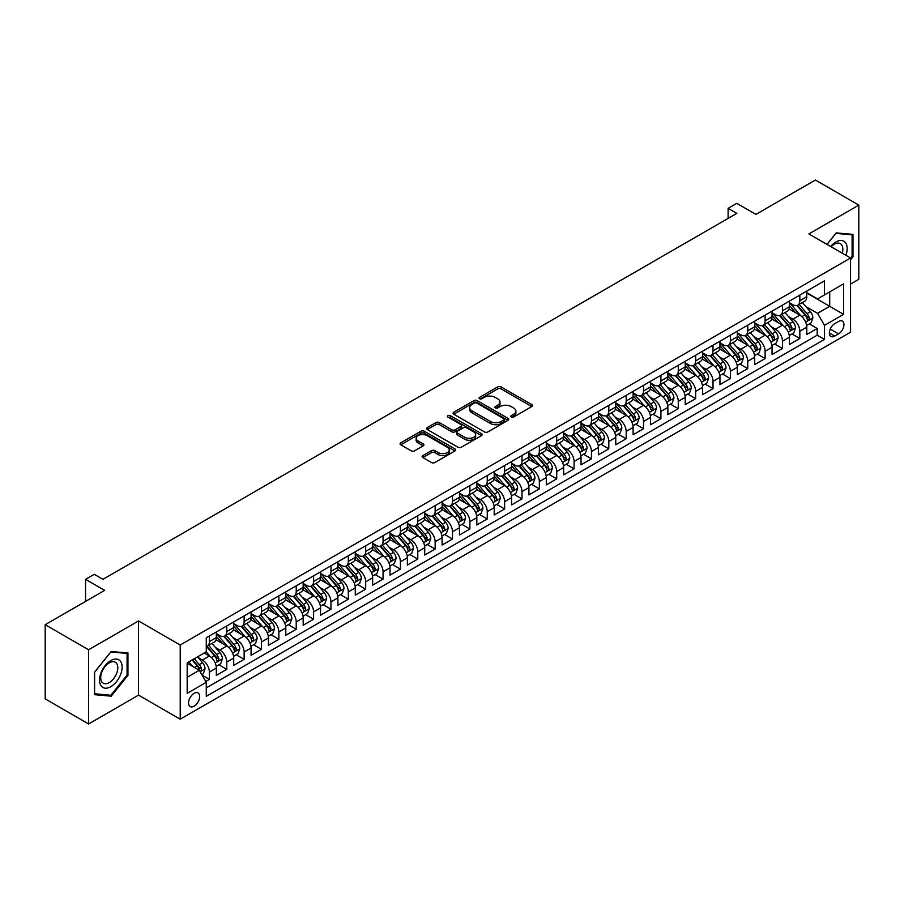 <?xml version="1.0" encoding="UTF-8"?>
<svg xmlns="http://www.w3.org/2000/svg" width="904" height="904" viewBox="0 0 904 904"><rect width="100%" height="100%" fill="white"/><g stroke="black" fill="none" stroke-linecap="round" stroke-linejoin="round"><path stroke-width="1.36" d="M511.268 417.038A1.684 0.972 0 0 0 513.653 417.038L531.767 406.585A2.407 1.39 0 0 0 532.467 405.591A2.407 1.39 0 0 0 531.767 404.608L501.087 386.901A2.407 1.39 0 0 0 497.675 386.901L479.561 397.353A1.684 0.972 0 0 0 479.063 398.042A1.684 0.972 0 0 0 479.561 398.732A1.684 0.972 0 0 0 481.945 398.732L484.295 397.376A7.718 4.452 0 0 1 495.2 397.376L497.754 398.856A7.718 4.452 0 0 1 500.014 402.009A7.718 4.452 0 0 1 497.754 405.15L495.415 406.506A1.684 0.972 0 0 0 494.917 407.195A1.684 0.972 0 0 0 495.415 407.885A1.684 0.972 0 0 0 497.799 407.885L500.149 406.529A7.718 4.452 0 0 1 511.054 406.529L513.608 408.009A7.718 4.452 0 0 1 515.868 411.162A7.718 4.452 0 0 1 513.608 414.303L511.268 415.659A1.684 0.972 0 0 0 510.771 416.348A1.684 0.972 0 0 0 511.268 417.038L511.268 415.659M194.111 706.16A7.853 4.543 120 0 0 199.253 699.244A7.853 4.543 120 0 0 198.044 692.939A7.853 4.543 120 0 0 194.111 693.334A7.853 4.543 120 0 0 188.981 700.261A7.853 4.543 120 0 0 190.179 706.555A7.853 4.543 120 0 0 194.111 706.16M422.846 455.593A2.407 1.39 0 0 0 422.134 456.576A2.407 1.39 0 0 0 422.846 457.56L431.445 462.532A2.407 1.39 0 0 0 434.858 462.532L454.972 450.915A2.407 1.39 0 0 0 455.684 449.932A2.407 1.39 0 0 0 454.972 448.949L424.292 431.231A2.407 1.39 0 0 0 420.88 431.231L400.766 442.847A2.407 1.39 0 0 0 400.065 443.83A2.407 1.39 0 0 0 400.766 444.813L411.162 450.813A2.407 1.39 0 0 0 414.574 450.813L423.185 445.853A2.407 1.39 0 0 0 423.886 444.858A2.407 1.39 0 0 0 423.185 443.875L418.021 440.903A6.452 3.718 0 0 1 416.134 438.27A6.452 3.718 0 0 1 420.123 434.835A6.452 3.718 0 0 1 427.14 435.638L447.344 447.299A6.452 3.718 0 0 1 449.231 449.932A6.452 3.718 0 0 1 445.254 453.367A6.452 3.718 0 0 1 438.225 452.565L434.858 450.621A2.407 1.39 0 0 0 431.445 450.621L422.846 455.593L422.846 457.56M850.551 284.059L858.8 279.302L858.8 205.106L815.385 180.043L755.902 214.384L736.805 203.355L728.115 208.361L736.805 213.378L102.943 579.328L94.265 574.322L85.575 579.328L85.575 601.386M88.615 649.761L88.615 723.957L138.538 695.131L138.538 620.946L88.615 649.761L45.2 624.698L104.683 590.357L85.575 579.328M138.538 620.946L180.224 645.004L850.551 257.99L850.551 332.186L180.224 719.2L180.224 645.004M858.8 205.106L808.877 233.933L850.551 257.99M484.465 431.92A2.407 1.39 0 0 0 487.866 431.92L507.98 420.315A2.407 1.39 0 0 0 508.692 419.32A2.407 1.39 0 0 0 507.98 418.337L477.301 400.63A2.407 1.39 0 0 0 473.899 400.63L453.774 412.235A2.407 1.39 0 0 0 453.073 413.218A2.407 1.39 0 0 0 453.774 414.213L484.465 431.92M448.576 417.399A1.684 0.972 0 0 1 450.282 417.637L450.282 415.637L481.482 433.649A2.407 1.39 0 0 1 482.182 434.632A2.407 1.39 0 0 1 481.482 435.615L461.368 447.22A2.407 1.39 0 0 1 457.955 447.22L427.276 429.513L427.276 427.547A2.407 1.39 0 0 0 426.564 428.53A2.407 1.39 0 0 0 427.276 429.513M427.276 427.547L435.886 422.575A2.407 1.39 0 0 1 439.287 422.575L451.729 429.762A2.407 1.39 0 0 0 455.141 429.762L460.859 426.462A2.407 1.39 0 0 0 461.56 425.479A2.407 1.39 0 0 0 460.859 424.496L447.898 417.015A1.684 0.972 0 0 1 447.401 416.326A1.684 0.972 0 0 1 448.452 415.422A1.684 0.972 0 0 1 450.282 415.637M88.615 723.957L45.2 698.894L45.2 624.698M205.796 681.48L209.4 679.39L202.191 675.231M198.089 657.524L202.451 660.044A9.82 5.673 60 0 1 209.4 672.079L216.338 668.067L216.338 675.39L226.757 669.367L218.858 664.802M215.457 647.501L219.819 650.021A9.82 5.673 60 0 1 226.757 662.044L233.707 658.044L233.707 665.355L244.125 659.344L236.226 654.779M232.825 637.478L237.187 639.987A9.82 5.673 60 0 1 244.125 652.021L251.075 648.01L251.075 655.332L261.493 649.321L253.595 644.755M250.193 627.444L254.544 629.964A9.82 5.673 60 0 1 261.493 641.998L268.443 637.987L268.443 645.309L278.861 639.286L270.963 634.732M267.55 617.421L271.912 619.941A9.82 5.673 60 0 1 278.861 631.975L285.811 627.964L285.811 635.275L296.229 629.263L288.32 624.698M284.918 607.398L289.28 609.917A9.82 5.673 60 0 1 296.229 621.941L303.168 617.929L303.168 625.252L313.598 619.24L305.688 614.675M302.286 597.374L306.648 599.883A9.82 5.673 60 0 1 313.598 611.918L320.536 607.906L320.536 615.228L330.954 609.206L323.056 604.652M319.654 587.34L324.016 589.86A9.82 5.673 60 0 1 330.954 601.894L337.904 597.883L337.904 605.205L348.322 599.182L340.424 594.629M337.022 577.317L341.373 579.837A9.82 5.673 60 0 1 348.322 591.871L355.272 587.86L355.272 595.171L365.691 589.159L357.792 584.594M354.379 567.294L358.741 569.802A9.82 5.673 60 0 1 365.691 581.837L372.64 577.825L372.64 585.148L383.059 579.136L375.16 574.571M371.747 557.259L376.109 559.779A9.82 5.673 60 0 1 383.059 571.814L390.008 567.802L390.008 575.125L400.427 569.102L392.517 564.548M389.115 547.236L393.477 549.756A9.82 5.673 60 0 1 400.427 561.791L407.365 557.779L407.365 565.09L417.784 559.079L409.885 554.514M406.484 537.213L410.845 539.733A9.82 5.673 60 0 1 417.784 551.756L424.733 547.745L424.733 555.067L435.152 549.056L427.253 544.49M423.852 527.19L428.213 529.699A9.82 5.673 60 0 1 435.152 541.733L442.101 537.722L442.101 545.044L452.52 539.033L444.621 534.467M441.22 517.156L445.57 519.676A9.82 5.673 60 0 1 452.52 531.71L459.469 527.699L459.469 535.021L469.888 528.998L461.989 524.444M458.577 507.133L462.938 509.653A9.82 5.673 60 0 1 469.888 521.687L476.837 517.676L476.837 524.987L487.256 518.975L479.346 514.41M475.945 497.11L480.306 499.629A9.82 5.673 60 0 1 487.256 511.653L494.194 507.641L494.194 514.964L504.624 508.952L496.714 504.387M493.313 487.086L497.675 489.595A9.82 5.673 60 0 1 504.624 501.63L511.562 497.618L511.562 504.94L521.981 498.918L514.082 494.364M510.681 477.052L515.043 479.572A9.82 5.673 60 0 1 521.981 491.606L528.93 487.595L528.93 494.917L539.349 488.894L531.45 484.329M528.049 467.029L532.399 469.549A9.82 5.673 60 0 1 539.349 481.572L546.298 477.572L546.298 484.883L556.717 478.871L548.818 474.306M545.406 457.006L549.768 459.514A9.82 5.673 60 0 1 556.717 471.549L563.667 467.537L563.667 474.86L574.085 468.848L566.186 464.283M562.774 446.971L567.136 449.491A9.82 5.673 60 0 1 574.085 461.526L581.035 457.514L581.035 464.837L591.453 458.814L583.543 454.26M580.142 436.948L584.504 439.468A9.82 5.673 60 0 1 591.453 451.503L598.391 447.491L598.391 454.802L608.81 448.791L600.911 444.226M597.51 426.925L601.872 429.445A9.82 5.673 60 0 1 608.81 441.468L615.76 437.457L615.76 444.779L626.178 438.768L618.279 434.202M614.878 416.902L619.24 419.411A9.82 5.673 60 0 1 626.178 431.445L633.128 427.434L633.128 434.756L643.546 428.745L635.648 424.179M632.246 406.868L636.597 409.388A9.82 5.673 60 0 1 643.546 421.422L650.496 417.411L650.496 424.733L660.914 418.71L653.016 414.156M649.603 396.845L653.965 399.365A9.82 5.673 60 0 1 660.914 411.399L667.864 407.388L667.864 414.699L678.282 408.687L670.384 404.122M666.971 386.822L671.333 389.341A9.82 5.673 60 0 1 678.282 401.365L685.221 397.353L685.221 404.676L695.651 398.664L687.741 394.099M684.339 376.787L688.701 379.307A9.82 5.673 60 0 1 695.651 391.342L702.589 387.33L702.589 394.652L713.007 388.63L705.109 384.076M701.707 366.764L706.069 369.284A9.82 5.673 60 0 1 713.007 381.318L719.957 377.307L719.957 384.629L730.375 378.606L722.477 374.041M719.075 356.741L723.426 359.261A9.82 5.673 60 0 1 730.375 371.284L737.325 367.284L737.325 374.595L747.744 368.583L739.845 364.018M736.432 346.718L740.794 349.226A9.82 5.673 60 0 1 747.744 361.261L754.693 357.249L754.693 364.572L765.112 358.56L757.213 353.995M753.8 336.683L758.162 339.203A9.82 5.673 60 0 1 765.112 351.238L772.061 347.226L772.061 354.549L782.48 348.526L774.57 343.972M771.168 326.66L775.53 329.18A9.82 5.673 60 0 1 782.48 341.215L789.418 337.203L789.418 344.514L799.837 338.503L799.837 331.18A9.82 5.673 -120 0 0 792.898 319.157L788.537 316.637M791.938 333.938L799.837 338.503M216.338 668.067A9.82 5.673 -120 0 0 209.4 656.033L204.191 653.027M233.707 658.044A9.82 5.673 -120 0 0 226.757 646.01L216.022 639.806M251.075 648.01A9.82 5.673 -120 0 0 244.125 635.975L233.39 629.783M268.443 637.987A9.82 5.673 -120 0 0 261.493 625.952L250.758 619.76M285.811 627.964A9.82 5.673 -120 0 0 278.861 615.929L268.115 609.725M303.168 617.929A9.82 5.673 -120 0 0 296.229 605.906L285.483 599.702M320.536 607.906A9.82 5.673 -120 0 0 313.598 595.872L302.851 589.679M337.904 597.883A9.82 5.673 -120 0 0 330.954 585.848L320.219 579.645M355.272 587.86A9.82 5.673 -120 0 0 348.322 575.825L337.587 569.622M372.64 577.825A9.82 5.673 -120 0 0 365.691 565.802L354.956 559.599M390.008 567.802A9.82 5.673 -120 0 0 383.059 555.768L372.312 549.575M407.365 557.779A9.82 5.673 -120 0 0 400.427 545.745L389.68 539.541M424.733 547.745A9.82 5.673 -120 0 0 417.784 535.722L407.049 529.518M442.101 537.722A9.82 5.673 -120 0 0 435.152 525.687L424.417 519.495M459.469 527.699A9.82 5.673 -120 0 0 452.52 515.664L441.785 509.46M476.837 517.676A9.82 5.673 -120 0 0 469.888 505.641L459.153 499.437M494.194 507.641A9.82 5.673 -120 0 0 487.256 495.618L476.51 489.414M511.562 497.618A9.82 5.673 -120 0 0 504.624 485.584L493.878 479.391M528.93 487.595A9.82 5.673 -120 0 0 521.981 475.56L511.246 469.357M546.298 477.572A9.82 5.673 -120 0 0 539.349 465.537L528.614 459.334M563.667 467.537A9.82 5.673 -120 0 0 556.717 455.514L545.982 449.311M581.035 457.514A9.82 5.673 -120 0 0 574.085 445.48L563.339 439.287M598.391 447.491A9.82 5.673 -120 0 0 591.453 435.457L580.707 429.253M615.76 437.457A9.82 5.673 -120 0 0 608.81 425.434L598.075 419.23M633.128 427.434A9.82 5.673 -120 0 0 626.178 415.399L615.443 409.207M650.496 417.411A9.82 5.673 -120 0 0 643.546 405.376L632.811 399.172M667.864 407.388A9.82 5.673 -120 0 0 660.914 395.353L650.179 389.149M685.221 397.353A9.82 5.673 -120 0 0 678.282 385.33L667.536 379.126M702.589 387.33A9.82 5.673 -120 0 0 695.651 375.296L684.904 369.103M719.957 377.307A9.82 5.673 -120 0 0 713.007 365.272L702.272 359.069M737.325 367.284A9.82 5.673 -120 0 0 730.375 355.249L719.64 349.046M754.693 357.249A9.82 5.673 -120 0 0 747.744 345.226L737.009 339.023M772.061 347.226A9.82 5.673 -120 0 0 765.112 335.192L754.365 328.999M789.418 337.203A9.82 5.673 -120 0 0 782.48 325.169L771.733 318.965M838.573 321.462L834.754 323.666A7.616 4.396 120 0 0 829.77 330.378A7.616 4.396 120 0 0 830.945 336.48A7.616 4.396 120 0 0 834.754 336.096L838.573 333.892A7.616 4.396 120 0 0 843.545 327.18A7.616 4.396 120 0 0 842.37 321.078A7.616 4.396 120 0 0 838.573 321.462M187.173 677.288L199.321 670.271L206.27 682.305L206.27 696.34L824.504 339.407L824.504 325.372L817.555 313.338L805.905 306.614M206.27 682.305L187.173 693.334L187.173 662.847L206.27 651.818L206.27 637.783L824.504 280.85L824.504 294.885L843.601 283.856L843.601 314.343L824.504 325.372M216.338 633.58L219.819 635.58A9.82 5.673 60 0 0 224.723 636.066L231.673 632.054A9.82 5.673 -120 0 0 233.707 627.557L233.707 621.941M233.707 623.545L237.187 625.557A9.82 5.673 60 0 0 242.091 626.043L249.041 622.031A9.82 5.673 -120 0 0 251.075 617.534L251.075 611.918M251.075 613.522L254.544 615.522A9.82 5.673 60 0 0 259.459 616.008L266.409 612.008A9.82 5.673 -120 0 0 268.443 607.511L268.443 601.894M268.443 603.499L271.912 605.499A9.82 5.673 60 0 0 276.827 605.985L283.777 601.974A9.82 5.673 -120 0 0 285.811 597.476L285.811 591.86M285.811 593.465L289.28 595.476A9.82 5.673 60 0 0 294.195 595.962L301.134 591.95A9.82 5.673 -120 0 0 303.168 587.453L303.168 581.837M303.168 583.442L306.648 585.453A9.82 5.673 60 0 0 311.552 585.939L318.502 581.927A9.82 5.673 -120 0 0 320.536 577.43L320.536 571.814M320.536 573.418L324.016 575.419A9.82 5.673 60 0 0 328.92 575.904L335.87 571.893A9.82 5.673 -120 0 0 337.904 567.407L337.904 561.791M337.904 563.395L341.373 565.395A9.82 5.673 60 0 0 346.288 565.881L353.238 561.87A9.82 5.673 -120 0 0 355.272 557.372L355.272 551.756M355.272 553.361L358.741 555.372A9.82 5.673 60 0 0 363.657 555.858L370.606 551.847A9.82 5.673 -120 0 0 372.64 547.349L372.64 541.733M372.64 543.338L376.109 545.349A9.82 5.673 60 0 0 381.025 545.835L387.974 541.824A9.82 5.673 -120 0 0 390.008 537.326L390.008 531.71M390.008 533.315L393.477 535.315A9.82 5.673 60 0 0 398.393 535.801L405.331 531.789A9.82 5.673 -120 0 0 407.365 527.292L407.365 521.687M407.365 523.292L410.845 525.292A9.82 5.673 60 0 0 415.75 525.778L422.699 521.766A9.82 5.673 -120 0 0 424.733 517.269L424.733 511.653M424.733 513.257L428.213 515.269A9.82 5.673 60 0 0 433.118 515.755L440.067 511.743A9.82 5.673 -120 0 0 442.101 507.246L442.101 501.63M442.101 503.234L445.57 505.234A9.82 5.673 60 0 0 450.486 505.72L457.435 501.72A9.82 5.673 -120 0 0 459.469 497.223L459.469 491.606M459.469 493.211L462.938 495.211A9.82 5.673 60 0 0 467.854 495.697L474.803 491.686A9.82 5.673 -120 0 0 476.837 487.188L476.837 481.572M476.837 483.177L480.306 485.188A9.82 5.673 60 0 0 485.222 485.674L492.16 481.662A9.82 5.673 -120 0 0 494.194 477.165L494.194 471.549M494.194 473.154L497.675 475.165A9.82 5.673 60 0 0 502.59 475.651L509.528 471.639A9.82 5.673 -120 0 0 511.562 467.142L511.562 461.526M511.562 463.13L515.043 465.131A9.82 5.673 60 0 0 519.947 465.616L526.896 461.605A9.82 5.673 -120 0 0 528.93 457.108L528.93 451.503M528.93 453.107L532.399 455.107A9.82 5.673 60 0 0 537.315 455.593L544.264 451.582A9.82 5.673 -120 0 0 546.298 447.084L546.298 441.468M546.298 443.073L549.768 445.084A9.82 5.673 60 0 0 554.683 445.57L561.633 441.559A9.82 5.673 -120 0 0 563.667 437.061L563.667 431.445M563.667 433.05L567.136 435.05A9.82 5.673 60 0 0 572.051 435.547L579.001 431.536A9.82 5.673 -120 0 0 581.035 427.038L581.035 421.422M581.035 423.027L584.504 425.027A9.82 5.673 60 0 0 589.419 425.513L596.357 421.501A9.82 5.673 -120 0 0 598.391 417.004L598.391 411.399M598.391 412.992L601.872 415.004A9.82 5.673 60 0 0 606.776 415.49L613.726 411.478A9.82 5.673 -120 0 0 615.76 406.981L615.76 401.365M615.76 402.969L619.24 404.981A9.82 5.673 60 0 0 624.144 405.467L631.094 401.455A9.82 5.673 -120 0 0 633.128 396.958L633.128 391.342M633.128 392.946L636.597 394.946A9.82 5.673 60 0 0 641.512 395.432L648.462 391.432A9.82 5.673 -120 0 0 650.496 386.935L650.496 381.318M650.496 382.923L653.965 384.923A9.82 5.673 60 0 0 658.88 385.409L665.83 381.398A9.82 5.673 -120 0 0 667.864 376.9L667.864 371.284M667.864 372.889L671.333 374.9A9.82 5.673 60 0 0 676.249 375.386L683.187 371.374A9.82 5.673 -120 0 0 685.221 366.877L685.221 361.261M685.221 362.866L688.701 364.877A9.82 5.673 60 0 0 693.617 365.363L700.555 361.351A9.82 5.673 -120 0 0 702.589 356.854L702.589 351.238M702.589 352.842L706.069 354.843A9.82 5.673 60 0 0 710.973 355.328L717.923 351.317A9.82 5.673 -120 0 0 719.957 346.82L719.957 341.215M719.957 342.819L723.426 344.819A9.82 5.673 60 0 0 728.341 345.305L735.291 341.294A9.82 5.673 -120 0 0 737.325 336.796L737.325 331.18M737.325 332.785L740.794 334.796A9.82 5.673 60 0 0 745.71 335.282L752.659 331.271A9.82 5.673 -120 0 0 754.693 326.773L754.693 321.157M754.693 322.762L758.162 324.762A9.82 5.673 60 0 0 763.078 325.259L770.027 321.248A9.82 5.673 -120 0 0 772.061 316.75L772.061 311.134M772.061 312.739L775.53 314.739A9.82 5.673 60 0 0 780.446 315.225L787.384 311.213A9.82 5.673 -120 0 0 789.418 306.716L789.418 301.1M206.27 687.921L817.205 335.192L817.205 328.48L806.786 334.491L806.786 327.169A9.82 5.673 -120 0 0 799.837 315.146L789.102 308.942M789.418 302.704L792.898 304.716A9.82 5.673 -120 0 0 797.803 305.202A9.82 5.673 -120 0 0 799.837 300.704L799.837 295.088M797.803 305.202L804.752 301.19A9.82 5.673 -120 0 0 806.786 296.693L806.786 291.077M209.4 635.975L209.4 641.591A9.82 5.673 60 0 1 207.366 646.089A9.82 5.673 60 0 1 206.27 646.484M207.366 646.089L214.304 642.077A9.82 5.673 -120 0 0 216.338 637.58L216.338 631.975M226.757 625.952L226.757 631.568A9.82 5.673 60 0 1 224.723 636.066M244.125 615.929L244.125 621.545A9.82 5.673 60 0 1 242.091 626.043M261.493 605.906L261.493 611.522A9.82 5.673 60 0 1 259.459 616.008M278.861 595.872L278.861 601.488A9.82 5.673 60 0 1 276.827 605.985M296.229 585.848L296.229 591.465A9.82 5.673 60 0 1 294.195 595.962M313.598 575.825L313.598 581.441A9.82 5.673 60 0 1 311.552 585.939M330.954 565.802L330.954 571.407A9.82 5.673 60 0 1 328.92 575.904M348.322 555.768L348.322 561.384A9.82 5.673 60 0 1 346.288 565.881M365.691 545.745L365.691 551.361A9.82 5.673 60 0 1 363.657 555.858M383.059 535.722L383.059 541.338A9.82 5.673 60 0 1 381.025 545.835M400.427 525.687L400.427 531.303A9.82 5.673 60 0 1 398.393 535.801M417.784 515.664L417.784 521.28A9.82 5.673 60 0 1 415.75 525.778M435.152 505.641L435.152 511.257A9.82 5.673 60 0 1 433.118 515.755M452.52 495.618L452.52 501.223A9.82 5.673 60 0 1 450.486 505.72M469.888 485.584L469.888 491.2A9.82 5.673 60 0 1 467.854 495.697M487.256 475.56L487.256 481.177A9.82 5.673 60 0 1 485.222 485.674M504.624 465.537L504.624 471.153A9.82 5.673 60 0 1 502.59 475.651M521.981 455.514L521.981 461.119A9.82 5.673 60 0 1 519.947 465.616M539.349 445.48L539.349 451.096A9.82 5.673 60 0 1 537.315 455.593M556.717 435.457L556.717 441.073A9.82 5.673 60 0 1 554.683 445.57M574.085 425.434L574.085 431.05A9.82 5.673 60 0 1 572.051 435.547M591.453 415.399L591.453 421.015A9.82 5.673 60 0 1 589.419 425.513M608.81 405.376L608.81 410.992A9.82 5.673 60 0 1 606.776 415.49M626.178 395.353L626.178 400.969A9.82 5.673 60 0 1 624.144 405.467M643.546 385.33L643.546 390.935A9.82 5.673 60 0 1 641.512 395.432M660.914 375.296L660.914 380.912A9.82 5.673 60 0 1 658.88 385.409M678.282 365.272L678.282 370.889A9.82 5.673 60 0 1 676.249 375.386M695.651 355.249L695.651 360.865A9.82 5.673 60 0 1 693.617 365.363M713.007 345.215L713.007 350.831A9.82 5.673 60 0 1 710.973 355.328M730.375 335.192L730.375 340.808A9.82 5.673 60 0 1 728.341 345.305M747.744 325.169L747.744 330.785A9.82 5.673 60 0 1 745.71 335.282M765.112 315.146L765.112 320.762A9.82 5.673 60 0 1 763.078 325.259M782.48 305.111L782.48 310.727A9.82 5.673 60 0 1 780.446 315.225M782.48 341.215L782.48 348.526M765.112 351.238L765.112 358.56M747.744 361.261L747.744 368.583M730.375 371.284L730.375 378.606M713.007 381.318L713.007 388.63M695.651 391.342L695.651 398.664M678.282 401.365L678.282 408.687M660.914 411.399L660.914 418.71M643.546 421.422L643.546 428.745M626.178 431.445L626.178 438.768M608.81 441.468L608.81 448.791M591.453 451.503L591.453 458.814M574.085 461.526L574.085 468.848M556.717 471.549L556.717 478.871M539.349 481.572L539.349 488.894M521.981 491.606L521.981 498.918M504.624 501.63L504.624 508.952M487.256 511.653L487.256 518.975M469.888 521.687L469.888 528.998M452.52 531.71L452.52 539.033M435.152 541.733L435.152 549.056M417.784 551.756L417.784 559.079M400.427 561.791L400.427 569.102M383.059 571.814L383.059 579.136M365.691 581.837L365.691 589.159M348.322 591.871L348.322 599.182M330.954 601.894L330.954 609.206M313.598 611.918L313.598 619.24M296.229 621.941L296.229 629.263M278.861 631.975L278.861 639.286M261.493 641.998L261.493 649.321M244.125 652.021L244.125 659.344M226.757 662.044L226.757 669.367M209.4 672.079L209.4 679.39M199.321 670.271L187.173 663.254M817.555 313.338L829.714 306.32L829.714 291.879L843.601 283.856M806.786 293.088L843.601 314.343M806.786 292.681L817.555 298.896L824.504 294.885M138.538 695.131L180.224 719.2M728.115 208.361L728.115 218.384M809.306 323.914L817.205 328.48M817.205 335.192L824.504 339.407M850.551 259.753L852.98 256.736L852.98 234.385L836.223 232.893L826.979 244.385M94.434 694.679L111.192 696.17L127.95 675.322L127.95 652.982L111.192 651.49L94.434 672.327L94.434 694.679M852.11 256.227L852.98 256.736M127.08 674.825L127.95 675.322M109.418 695.153L111.192 696.17M511.946 417.275L513.608 416.315A7.718 4.452 0 0 0 515.868 413.162L515.868 411.162M500.014 402.009L500.014 404.009A7.718 4.452 0 0 1 497.754 407.162L496.093 408.122M531.733 406.597L501.087 388.901A2.407 1.39 0 0 0 497.675 388.901L480.239 398.969M507.958 420.326L477.301 402.63A2.407 1.39 0 0 0 473.899 402.63L453.808 414.224M503.72 420.01A1.684 0.972 0 0 0 504.217 419.32A1.684 0.972 0 0 0 503.72 418.631L476.792 403.082A1.684 0.972 0 0 0 474.408 403.082L471.933 404.517A7.718 4.452 0 0 0 469.673 407.659A7.718 4.452 0 0 0 471.933 410.811L490.341 421.445A7.718 4.452 0 0 0 501.257 421.445L503.72 420.01L503.72 422.021A1.684 0.972 0 0 0 504.217 421.332L504.217 419.32M469.673 407.659L469.673 409.67A7.718 4.452 0 0 0 471.933 412.823L471.933 410.811M503.72 422.021L501.257 423.445A7.718 4.452 0 0 1 490.341 423.445L471.933 412.823M427.309 429.524L435.886 424.575L435.886 422.575M461.56 425.479L461.56 427.479A2.407 1.39 0 0 1 460.859 428.462L455.141 431.762A2.407 1.39 0 0 1 451.729 431.762L439.287 424.575A2.407 1.39 0 0 0 435.886 424.575M450.282 417.637L481.448 435.626M464.645 437.208A6.452 3.718 0 0 0 471.673 438.022A6.452 3.718 0 0 0 475.651 434.575A6.452 3.718 0 0 0 473.764 431.942L466.645 427.841A2.407 1.39 0 0 0 463.243 427.841L457.526 431.14A2.407 1.39 0 0 0 456.825 432.123A2.407 1.39 0 0 0 457.526 433.106L464.645 437.208L464.645 439.22A6.452 3.718 0 0 0 471.673 440.022A6.452 3.718 0 0 0 475.651 436.587L475.651 434.575M456.825 432.123L456.825 434.123A2.407 1.39 0 0 0 457.526 435.106L457.526 433.106M464.645 439.22L457.526 435.106M449.231 449.932L449.231 451.932A6.452 3.718 0 0 1 445.254 455.379A6.452 3.718 0 0 1 438.225 454.565L434.858 452.621A2.407 1.39 0 0 0 431.445 452.621L422.869 457.582M416.134 438.27L416.134 440.271A6.452 3.718 0 0 0 418.021 442.903L418.021 440.903M423.151 445.864L418.021 442.903M454.938 450.938L424.292 433.242A2.407 1.39 0 0 0 420.88 433.242L400.8 444.836M806.639 325.451L811.125 322.864L812.865 317.846A6.509 3.763 -120 0 0 810.334 311.733L802.402 302.546M800.808 315.778L791.395 304.885A18.792 10.848 -120 0 0 789.418 302.817M795.644 312.716L790.379 306.625A15.594 9.006 -120 0 0 789.418 305.575M796.921 305.552L804.944 314.852A6.509 3.763 60 0 1 807.272 319.327C808.244 320.637 808.944 320.242 809.351 318.129A6.509 3.763 -120 0 0 807.035 313.643L799.102 304.456M797.396 305.405L806.018 315.383A3.311 1.91 60 0 1 806.854 316.682L809.351 318.129M807.272 319.327L807.747 320.106M845.884 255.301A15.967 9.221 120 0 0 835.872 242.001A15.967 9.221 120 0 0 830.652 246.498M842.234 253.188A12.091 6.983 120 0 0 840.336 243.651A12.091 6.983 120 0 0 834.29 244.249A12.091 6.983 120 0 0 831.126 246.781M827.013 244.408L835.872 233.39L852.11 234.837L852.11 256.487L850.551 258.431M851.037 234.215L852.11 234.837M120.616 674.497A15.967 9.221 120 0 0 116.492 659.084A15.967 9.221 120 0 0 101.067 672.757A15.967 9.221 120 0 0 105.203 688.181A15.967 9.221 120 0 0 120.616 674.497M116.661 673.378A12.091 6.983 120 0 0 115.305 662.248A12.091 6.983 120 0 0 101.858 672.056A12.091 6.983 120 0 0 103.214 683.187A12.091 6.983 120 0 0 116.661 673.378M94.604 693.831L94.604 672.18L110.842 651.976L127.08 653.434L127.08 675.085L110.842 695.278L94.434 693.73M126.006 652.812L127.08 653.434M789.271 335.474L793.769 332.887L795.497 327.881A6.509 3.763 -120 0 0 792.966 321.767L785.034 312.581M783.44 325.802L774.027 314.908A18.792 10.848 -120 0 0 772.061 312.841M778.276 322.751L773.022 316.649A15.594 9.006 -120 0 0 772.061 315.609M779.553 315.586L787.587 324.875A6.509 3.763 60 0 1 789.904 329.361C790.876 330.661 791.576 330.265 791.983 328.152A6.509 3.763 -120 0 0 789.667 323.666L781.734 314.479M780.028 315.428L788.65 325.417A3.311 1.91 60 0 1 789.486 326.706L791.983 328.152M789.904 329.361L790.379 330.129M771.914 345.509L776.4 342.91L778.129 337.904A6.509 3.763 -120 0 0 775.598 331.791L767.665 322.604M766.072 335.825L756.671 324.931A18.792 10.848 -120 0 0 754.693 322.875M760.919 332.774L755.654 326.683A15.594 9.006 -120 0 0 754.693 325.632M762.185 325.609L770.219 334.898A6.509 3.763 60 0 1 772.536 339.384C773.519 340.695 774.208 340.288 774.615 338.175A6.509 3.763 -120 0 0 772.298 333.7L764.366 324.513M762.66 325.451L771.281 335.44A3.311 1.91 60 0 1 772.118 336.74L774.615 338.175M772.536 339.384L773.01 340.153M754.546 355.532L759.032 352.944L760.772 347.927A6.509 3.763 -120 0 0 758.23 341.814L750.297 332.627M748.704 345.859L739.302 334.966A18.792 10.848 -120 0 0 737.325 332.898M743.551 342.797L738.285 336.706A15.594 9.006 -120 0 0 737.325 335.655M744.828 335.633L752.851 344.921A6.509 3.763 60 0 1 755.168 349.407C756.151 350.718 756.84 350.311 757.258 348.209A6.509 3.763 -120 0 0 754.93 343.723L746.998 334.536M745.291 335.486L753.925 345.464A3.311 1.91 60 0 1 754.761 346.763L757.258 348.209M755.168 349.407L755.642 350.176M737.178 365.555L741.664 362.967L743.404 357.95A6.509 3.763 -120 0 0 740.862 351.848L732.929 342.661M731.347 355.882L721.934 344.989A18.792 10.848 -120 0 0 719.957 342.921M726.183 352.82L720.917 346.729A15.594 9.006 -120 0 0 719.957 345.678M727.46 345.656L735.483 354.956A6.509 3.763 60 0 1 737.8 359.43C738.783 360.741 739.472 360.346 739.89 358.233A6.509 3.763 -120 0 0 737.562 353.746L729.63 344.56M727.935 345.509L736.557 355.487A3.311 1.91 60 0 1 737.393 356.786L739.89 358.233M737.8 359.43L738.274 360.21M719.81 375.589L724.296 372.99L726.036 367.984A6.509 3.763 -120 0 0 723.505 361.871L715.561 352.684M713.979 365.905L704.566 355.012A18.792 10.848 -120 0 0 702.589 352.944M708.815 362.854L703.549 356.752A15.594 9.006 -120 0 0 702.589 355.713M710.092 355.69L718.115 364.979A6.509 3.763 60 0 1 720.443 369.465C721.415 370.764 722.115 370.369 722.522 368.256A6.509 3.763 -120 0 0 720.205 363.77L712.262 354.583M710.567 355.532L719.188 365.521A3.311 1.91 60 0 1 720.025 366.821L722.522 368.256M720.443 369.465L720.906 370.233M702.442 385.612L706.939 383.025L708.668 378.008A6.509 3.763 -120 0 0 706.137 371.894L698.204 362.707M696.611 375.94L687.198 365.035A18.792 10.848 -120 0 0 685.221 362.979M691.447 372.877L686.192 366.787A15.594 9.006 -120 0 0 685.221 365.736M692.724 365.713L700.747 375.002A6.509 3.763 60 0 1 703.075 379.488C704.046 380.799 704.747 380.392 705.154 378.279A6.509 3.763 -120 0 0 702.837 373.804L694.905 364.617M693.198 365.555L701.82 375.544A3.311 1.91 60 0 1 702.657 376.844L705.154 378.279M703.075 379.488L703.549 380.256M685.085 395.636L689.571 393.048L691.3 388.031A6.509 3.763 -120 0 0 688.769 381.917L680.836 372.731M679.243 385.963L669.83 375.07A18.792 10.848 -120 0 0 667.864 373.002M674.079 382.9L668.824 376.81A15.594 9.006 -120 0 0 667.864 375.759M675.356 375.736L683.39 385.025A6.509 3.763 60 0 1 685.707 389.511C686.69 390.822 687.379 390.426 687.786 388.313A6.509 3.763 -120 0 0 685.469 383.827L677.537 374.64M675.83 375.589L684.452 385.567A3.311 1.91 60 0 1 685.288 386.867L687.786 388.313M685.707 389.511L686.181 390.279M667.717 405.659L672.203 403.071L673.932 398.054A6.509 3.763 -120 0 0 671.401 391.952L663.468 382.765M661.875 395.986L652.473 385.093A18.792 10.848 -120 0 0 650.496 383.025M656.722 392.935L651.456 386.833A15.594 9.006 -120 0 0 650.496 385.793M657.999 385.759L666.022 395.059A6.509 3.763 60 0 1 668.338 399.534C669.322 400.845 670.011 400.449 670.429 398.336A6.509 3.763 -120 0 0 668.101 393.85L660.169 384.663M658.462 385.612L667.084 395.602A3.311 1.91 60 0 1 667.92 396.89L670.429 398.336M668.338 399.534L668.813 400.314M650.349 415.693L654.835 413.094L656.575 408.088A6.509 3.763 -120 0 0 654.033 401.975L646.1 392.788M644.518 406.009L635.105 395.116A18.792 10.848 -120 0 0 633.128 393.048M639.354 402.958L634.088 396.867A15.594 9.006 -120 0 0 633.128 395.816M640.631 395.794L648.654 405.082A6.509 3.763 60 0 1 650.97 409.568C651.953 410.879 652.643 410.472 653.061 408.359A6.509 3.763 -120 0 0 650.733 403.885L642.8 394.698M641.106 395.636L649.727 405.625A3.311 1.91 60 0 1 650.564 406.924L653.061 408.359M650.97 409.568L651.445 410.337M632.981 425.716L637.467 423.128L639.207 418.111A6.509 3.763 -120 0 0 636.676 411.998L628.732 402.811M627.15 416.043L617.737 405.15A18.792 10.848 -120 0 0 615.76 403.082M621.986 412.981L616.72 406.89A15.594 9.006 -120 0 0 615.76 405.839M623.263 405.817L631.286 415.106A6.509 3.763 60 0 1 633.614 419.592C634.585 420.902 635.286 420.496 635.693 418.394A6.509 3.763 -120 0 0 633.376 413.908L625.432 404.721M623.737 405.67L632.359 415.648A3.311 1.91 60 0 1 633.195 416.947L635.693 418.394M633.614 419.592L634.077 420.36M615.613 435.739L620.099 433.152L621.839 428.134A6.509 3.763 -120 0 0 619.308 422.021L611.375 412.845M609.782 426.066L600.369 415.173A18.792 10.848 -120 0 0 598.391 413.105M604.618 423.004L599.352 416.913A15.594 9.006 -120 0 0 598.391 415.863M605.895 415.84L613.918 425.14A6.509 3.763 60 0 1 616.245 429.615C617.217 430.925 617.918 430.53 618.325 428.417A6.509 3.763 -120 0 0 616.008 423.931L608.076 414.744M606.369 415.693L614.991 425.671A3.311 1.91 60 0 1 615.827 426.97L618.325 428.417M616.245 429.615L616.72 430.394M598.245 445.774L602.742 443.175L604.471 438.169A6.509 3.763 -120 0 0 601.94 432.055L594.007 422.869M592.414 436.09L583.001 425.196A18.792 10.848 -120 0 0 581.035 423.128M587.25 433.039L581.995 426.937A15.594 9.006 -120 0 0 581.035 425.897M588.527 425.874L596.561 435.163A6.509 3.763 60 0 1 598.877 439.649C599.849 440.949 600.55 440.553 600.957 438.44A6.509 3.763 -120 0 0 598.64 433.954L590.707 424.767M589.001 425.716L597.623 435.705A3.311 1.91 60 0 1 598.459 436.994L600.957 438.44M598.877 439.649L599.352 440.417M580.888 455.797L585.374 453.198L587.103 448.192A6.509 3.763 -120 0 0 584.572 442.079L576.639 432.892M575.046 446.113L565.644 435.219A18.792 10.848 -120 0 0 563.667 433.163M569.893 443.062L564.627 436.971A15.594 9.006 -120 0 0 563.667 435.92M571.158 435.897L579.193 445.186A6.509 3.763 60 0 1 581.509 449.672C582.492 450.983 583.182 450.576 583.588 448.463A6.509 3.763 -120 0 0 581.272 443.988L573.339 434.801M571.633 435.739L580.255 445.728A3.311 1.91 60 0 1 581.091 447.028L583.588 448.463M581.509 449.672L581.984 450.441M563.52 465.82L568.006 463.232L569.746 458.215A6.509 3.763 -120 0 0 567.203 452.102L559.271 442.915M557.678 456.147L548.276 445.254A18.792 10.848 -120 0 0 546.298 443.186M552.525 453.085L547.259 446.994A15.594 9.006 -120 0 0 546.298 445.943M553.802 445.921L561.825 455.209A6.509 3.763 60 0 1 564.141 459.695C565.124 461.006 565.814 460.599 566.232 458.497A6.509 3.763 -120 0 0 563.904 454.011L555.971 444.824M554.265 445.774L562.898 455.752A3.311 1.91 60 0 1 563.734 457.051L566.232 458.497M564.141 459.695L564.616 460.464M546.152 475.843L550.638 473.255L552.378 468.238A6.509 3.763 -120 0 0 549.835 462.136L541.903 452.949M540.321 466.17L530.908 455.277A18.792 10.848 -120 0 0 528.93 453.209M535.157 463.108L529.891 457.017A15.594 9.006 -120 0 0 528.93 455.966M536.434 455.944L544.457 465.244A6.509 3.763 60 0 1 546.773 469.718C547.756 471.029 548.445 470.634 548.864 468.521A6.509 3.763 -120 0 0 546.536 464.034L538.603 454.848M536.908 455.797L545.53 465.775A3.311 1.91 60 0 1 546.366 467.074L548.864 468.521M546.773 469.718L547.248 470.498M528.783 485.877L533.27 483.278L535.01 478.272A6.509 3.763 -120 0 0 532.479 472.159L524.535 462.972M522.953 476.193L513.54 465.3A18.792 10.848 -120 0 0 511.562 463.232M517.789 473.142L512.523 467.04A15.594 9.006 -120 0 0 511.562 466.001M519.065 465.978L527.088 475.267A6.509 3.763 60 0 1 529.416 479.753C530.388 481.052 531.089 480.657 531.495 478.544A6.509 3.763 -120 0 0 529.179 474.058L521.235 464.871M519.54 465.82L528.162 475.809A3.311 1.91 60 0 1 528.998 477.109L531.495 478.544M529.416 479.753L529.88 480.521M511.415 495.9L515.901 493.313L517.642 488.296A6.509 3.763 -120 0 0 515.111 482.182L507.178 472.995M505.585 486.228L496.172 475.323A18.792 10.848 -120 0 0 494.194 473.267M500.421 483.165L495.166 477.075A15.594 9.006 -120 0 0 494.194 476.024M501.697 476.001L509.72 485.29A6.509 3.763 60 0 1 512.048 489.776C513.02 491.087 513.721 490.68 514.127 488.567A6.509 3.763 -120 0 0 511.811 484.092L503.878 474.905M502.172 475.843L510.794 485.832A3.311 1.91 60 0 1 511.63 487.132L514.127 488.567M512.048 489.776L512.523 490.544M494.059 505.924L498.545 503.336L500.274 498.319A6.509 3.763 -120 0 0 497.742 492.205L489.81 483.018M488.216 496.251L478.804 485.358A18.792 10.848 -120 0 0 476.837 483.29M483.052 493.188L477.798 487.098A15.594 9.006 -120 0 0 476.837 486.047M484.329 486.024L492.364 495.313A6.509 3.763 60 0 1 494.68 499.799C495.652 501.11 496.352 500.714 496.759 498.601A6.509 3.763 -120 0 0 494.443 494.115L486.51 484.928M484.804 485.877L493.426 495.855A3.311 1.91 60 0 1 494.262 497.155L496.759 498.601M494.68 499.799L495.155 500.567M476.69 515.947L481.177 513.359L482.905 508.342A6.509 3.763 -120 0 0 480.374 502.24L472.442 493.053M470.848 506.274L461.447 495.381A18.792 10.848 -120 0 0 459.469 493.313M465.696 503.223L460.43 497.121A15.594 9.006 -120 0 0 459.469 496.081M466.972 496.047L474.995 505.347A6.509 3.763 60 0 1 477.312 509.822C478.295 511.133 478.984 510.737 479.402 508.624A6.509 3.763 -120 0 0 477.075 504.138L469.142 494.951M467.436 495.9L476.058 505.89A3.311 1.91 60 0 1 476.894 507.178L479.402 508.624M477.312 509.822L477.787 510.602M459.322 525.981L463.808 523.382L465.549 518.376A6.509 3.763 -120 0 0 463.006 512.263L455.074 503.076M453.492 516.297L444.079 505.404A18.792 10.848 -120 0 0 442.101 503.336M448.327 513.246L443.062 507.155A15.594 9.006 -120 0 0 442.101 506.104M449.604 506.082L457.627 515.37A6.509 3.763 60 0 1 459.944 519.856C460.927 521.167 461.616 520.76 462.034 518.647A6.509 3.763 -120 0 0 459.707 514.173L451.774 504.986M450.079 505.924L458.701 515.913A3.311 1.91 60 0 1 459.537 517.212L462.034 518.647M459.944 519.856L460.418 520.625M441.954 536.004L446.44 533.416L448.181 528.399A6.509 3.763 -120 0 0 445.649 522.286L437.705 513.099M436.123 526.331L426.711 515.438A18.792 10.848 -120 0 0 424.733 513.37M430.959 523.269L425.694 517.178A15.594 9.006 -120 0 0 424.733 516.127M432.236 516.105L440.259 525.393A6.509 3.763 60 0 1 442.576 529.88C443.559 531.19 444.259 530.784 444.666 528.682A6.509 3.763 -120 0 0 442.35 524.196L434.406 515.009M432.711 515.958L441.333 525.936A3.311 1.91 60 0 1 442.169 527.235L444.666 528.682M442.576 529.88L443.05 530.648M424.586 546.027L429.072 543.44L430.812 538.422A6.509 3.763 -120 0 0 428.281 532.32L420.349 523.133M418.755 536.354L409.342 525.461A18.792 10.848 -120 0 0 407.365 523.393M413.591 533.292L408.325 527.202A15.594 9.006 -120 0 0 407.365 526.151M414.868 526.128L422.891 535.428A6.509 3.763 60 0 1 425.219 539.903C426.191 541.213 426.891 540.818 427.298 538.705A6.509 3.763 -120 0 0 424.982 534.219L417.049 525.032M415.343 525.981L423.965 535.959A3.311 1.91 60 0 1 424.801 537.258L427.298 538.705M425.219 539.903L425.694 540.682M407.218 556.062L411.715 553.463L413.444 548.457A6.509 3.763 -120 0 0 410.913 542.343L402.981 533.157M401.387 546.378L391.974 535.484A18.792 10.848 -120 0 0 390.008 533.416M396.223 543.327L390.969 537.225A15.594 9.006 -120 0 0 390.008 536.185M397.5 536.162L405.523 545.451A6.509 3.763 60 0 1 407.851 549.937C408.823 551.237 409.523 550.841 409.93 548.728A6.509 3.763 -120 0 0 407.614 544.242L399.681 535.055M397.975 536.004L406.597 545.993A3.311 1.91 60 0 1 407.433 547.282L409.93 548.728M407.851 549.937L408.325 550.706M389.861 566.085L394.347 563.497L396.076 558.48A6.509 3.763 -120 0 0 393.545 552.367L385.612 543.18M384.019 556.401L374.606 545.507A18.792 10.848 -120 0 0 372.64 543.451M378.866 553.35L373.601 547.259A15.594 9.006 -120 0 0 372.64 546.208M380.132 546.185L388.166 555.474A6.509 3.763 60 0 1 390.483 559.96C391.466 561.271 392.155 560.864 392.562 558.751A6.509 3.763 -120 0 0 390.245 554.276L382.313 545.089M380.607 546.027L389.228 556.016A3.311 1.91 60 0 1 390.065 557.316L392.562 558.751M390.483 559.96L390.957 560.729M372.493 576.108L376.979 573.52L378.719 568.503A6.509 3.763 -120 0 0 376.177 562.39L368.244 553.203M366.651 566.435L357.249 555.542A18.792 10.848 -120 0 0 355.272 553.474M361.498 563.373L356.232 557.282A15.594 9.006 -120 0 0 355.272 556.231M362.775 556.209L370.798 565.497A6.509 3.763 60 0 1 373.115 569.983C374.098 571.294 374.787 570.887 375.205 568.785A6.509 3.763 -120 0 0 372.877 564.299L364.945 555.112M363.238 556.062L371.872 566.04A3.311 1.91 60 0 1 372.697 567.339L375.205 568.785M373.115 569.983L373.589 570.752M355.125 586.131L359.611 583.543L361.351 578.526A6.509 3.763 -120 0 0 358.809 572.424L350.876 563.237M349.294 576.458L339.881 565.565A18.792 10.848 -120 0 0 337.904 563.497M344.13 573.396L338.864 567.305A15.594 9.006 -120 0 0 337.904 566.266M345.407 566.232L353.43 575.532A6.509 3.763 60 0 1 355.747 580.006C356.73 581.317 357.419 580.922 357.837 578.809A6.509 3.763 -120 0 0 355.509 574.322L347.577 565.136M345.882 566.085L354.504 576.074A3.311 1.91 60 0 1 355.34 577.362L357.837 578.809M355.747 580.006L356.221 580.786M337.757 596.165L342.243 593.566L343.983 588.56A6.509 3.763 -120 0 0 341.452 582.447L333.508 573.26M331.926 586.481L322.513 575.588A18.792 10.848 -120 0 0 320.536 573.52M326.762 583.43L321.496 577.328A15.594 9.006 -120 0 0 320.536 576.289M328.039 576.266L336.062 585.555A6.509 3.763 60 0 1 338.39 590.041C339.362 591.352 340.062 590.945 340.469 588.832A6.509 3.763 -120 0 0 338.152 584.346L330.209 575.159M328.514 576.108L337.135 586.097A3.311 1.91 60 0 1 337.972 587.397L340.469 588.832M338.39 590.041L338.853 590.809M320.389 606.188L324.875 603.601L326.615 598.584A6.509 3.763 -120 0 0 324.084 592.47L316.151 583.283M314.558 596.516L305.145 585.611A18.792 10.848 -120 0 0 303.168 583.555M309.394 593.453L304.128 587.363A15.594 9.006 -120 0 0 303.168 586.312M310.671 586.289L318.694 595.578A6.509 3.763 60 0 1 321.022 600.064C321.993 601.375 322.694 600.968 323.101 598.855A6.509 3.763 -120 0 0 320.784 594.38L312.852 585.193M311.145 586.131L319.767 596.12A3.311 1.91 60 0 1 320.604 597.42L323.101 598.855M321.022 600.064L321.496 600.832M303.032 616.212L307.518 613.624L309.247 608.607A6.509 3.763 -120 0 0 306.716 602.493L298.783 593.306M297.19 606.539L287.777 595.646A18.792 10.848 -120 0 0 285.811 593.578M292.026 603.476L286.771 597.386A15.594 9.006 -120 0 0 285.811 596.335M293.303 596.312L301.337 605.601A6.509 3.763 60 0 1 303.654 610.087C304.625 611.398 305.326 611.002 305.733 608.889A6.509 3.763 -120 0 0 303.416 604.403L295.484 595.216M293.777 596.165L302.399 606.143A3.311 1.91 60 0 1 303.236 607.443L305.733 608.889M303.654 610.087L304.128 610.867M285.664 626.235L290.15 623.647L291.879 618.63A6.509 3.763 -120 0 0 289.348 612.528L281.415 603.341M279.822 616.562L270.42 605.669A18.792 10.848 -120 0 0 268.443 603.601M274.669 613.511L269.403 607.409A15.594 9.006 -120 0 0 268.443 606.369M275.946 606.335L283.969 615.635A6.509 3.763 60 0 1 286.285 620.121C287.269 621.421 287.958 621.025 288.376 618.912A6.509 3.763 -120 0 0 286.048 614.426L278.116 605.239M276.409 606.188L285.031 616.178A3.311 1.91 60 0 1 285.867 617.466L288.376 618.912M286.285 620.121L286.76 620.89M268.296 636.269L272.782 633.67L274.522 628.664A6.509 3.763 -120 0 0 271.98 622.551L264.047 613.364M262.454 626.585L253.052 615.692A18.792 10.848 -120 0 0 251.075 613.624M257.301 623.534L252.035 617.443A15.594 9.006 -120 0 0 251.075 616.392M258.578 616.37L266.601 625.658A6.509 3.763 60 0 1 268.917 630.144C269.9 631.455 270.59 631.048 271.008 628.935A6.509 3.763 -120 0 0 268.68 624.461L260.748 615.274M259.041 616.212L267.674 626.201A3.311 1.91 60 0 1 268.511 627.5L271.008 628.935M268.917 630.144L269.392 630.913M250.928 646.292L255.414 643.704L257.154 638.687A6.509 3.763 -120 0 0 254.623 632.574L246.679 623.387M245.097 636.619L235.684 625.726A18.792 10.848 -120 0 0 233.707 623.658M239.933 633.557L234.667 627.466A15.594 9.006 -120 0 0 233.707 626.415M241.21 626.393L249.233 635.681A6.509 3.763 60 0 1 251.549 640.168C252.532 641.478 253.222 641.072 253.64 638.97A6.509 3.763 -120 0 0 251.323 634.484L243.379 625.297M241.684 626.246L250.306 636.224A3.311 1.91 60 0 1 251.142 637.523L253.64 638.97M251.549 640.168L252.024 640.936M233.56 656.315L238.046 653.728L239.786 648.71A6.509 3.763 -120 0 0 237.255 642.608L229.322 633.421M227.729 646.642L218.316 635.749A18.792 10.848 -120 0 0 216.338 633.681M222.565 643.58L217.299 637.489A15.594 9.006 -120 0 0 216.338 636.439M223.842 636.416L231.865 645.716A6.509 3.763 60 0 1 234.192 650.191C235.164 651.501 235.865 651.106 236.272 648.993A6.509 3.763 -120 0 0 233.955 644.507L226.023 635.32M224.316 636.269L232.938 646.247A3.311 1.91 60 0 1 233.774 647.546L236.272 648.993M234.192 650.191L234.667 650.97M216.192 666.35L220.689 663.751L222.418 658.745A6.509 3.763 -120 0 0 219.887 652.631L211.954 643.445M210.361 656.666L206.202 651.863M205.197 653.615L204.53 652.835M206.474 646.45L214.497 655.739A6.509 3.763 60 0 1 216.824 660.225C217.796 661.525 218.497 661.129 218.904 659.016A6.509 3.763 -120 0 0 216.587 654.53L208.654 645.343M206.948 646.292L215.57 656.281A3.311 1.91 60 0 1 216.406 657.57L218.904 659.016M216.824 660.225L217.299 660.994M201.841 674.633L203.321 673.785L205.05 668.768A6.509 3.763 -120 0 0 202.519 662.655L197.524 656.869M192.857 666.542L188.846 661.886M187.84 663.638L187.173 662.869M192.145 659.976L197.14 665.762A6.509 3.763 60 0 1 199.456 670.248C200.439 671.559 201.129 671.152 201.535 669.039A6.509 3.763 -120 0 0 199.219 664.564L194.224 658.779M192.541 659.75L198.202 666.304A3.311 1.91 60 0 1 199.038 667.604L201.535 669.039M199.456 670.248L199.931 671.017M202.451 660.044L209.4 656.033M219.819 650.021L226.757 646.01M237.187 639.987L244.125 635.975M254.544 629.964L261.493 625.952M271.912 619.941L278.861 615.929M289.28 609.917L296.229 605.906M306.648 599.883L313.598 595.872M324.016 589.86L330.954 585.848M341.373 579.837L348.322 575.825M358.741 569.802L365.691 565.802M376.109 559.779L383.059 555.768M393.477 549.756L400.427 545.745M410.845 539.733L417.784 535.722M428.213 529.699L435.152 525.687M445.57 519.676L452.52 515.664M462.938 509.653L469.888 505.641M480.306 499.629L487.256 495.618M497.675 489.595L504.624 485.584M515.043 479.572L521.981 475.56M532.399 469.549L539.349 465.537M549.768 459.514L556.717 455.514M567.136 449.491L574.085 445.48M584.504 439.468L591.453 435.457M601.872 429.445L608.81 425.434M619.24 419.411L626.178 415.399M636.597 409.388L643.546 405.376M653.965 399.365L660.914 395.353M671.333 389.341L678.282 385.33M688.701 379.307L695.651 375.296M706.069 369.284L713.007 365.272M723.426 359.261L730.375 355.249M740.794 349.226L747.744 345.226M758.162 339.203L765.112 335.192M775.53 329.18L782.48 325.169M792.898 319.157L799.837 315.146M799.837 300.704L806.786 296.693M209.4 641.591L216.338 637.58M226.757 631.568L233.707 627.557M244.125 621.545L251.075 617.534M261.493 611.522L268.443 607.511M278.861 601.488L285.811 597.476M296.229 591.465L303.168 587.453M313.598 581.441L320.536 577.43M330.954 571.407L337.904 567.407M348.322 561.384L355.272 557.372M365.691 551.361L372.64 547.349M383.059 541.338L390.008 537.326M400.427 531.303L407.365 527.292M417.784 521.28L424.733 517.269M435.152 511.257L442.101 507.246M452.52 501.223L459.469 497.223M469.888 491.2L476.837 487.188M487.256 481.177L494.194 477.165M504.624 471.153L511.562 467.142M521.981 461.119L528.93 457.108M539.349 451.096L546.298 447.084M556.717 441.073L563.667 437.061M574.085 431.05L581.035 427.038M591.453 421.015L598.391 417.004M608.81 410.992L615.76 406.981M626.178 400.969L633.128 396.958M643.546 390.935L650.496 386.935M660.914 380.912L667.864 376.9M678.282 370.889L685.221 366.877M695.651 360.865L702.589 356.854M713.007 350.831L719.957 346.82M730.375 340.808L737.325 336.796M747.744 330.785L754.693 326.773M765.112 320.762L772.061 316.75M782.48 310.727L789.418 306.716M799.837 331.18L806.786 327.169M830.245 329.079L838.573 333.892M829.363 332.988L834.754 336.096M513.608 416.315L513.608 414.303M495.415 407.885L495.415 406.506M497.754 407.162L497.754 405.15M479.561 398.732L479.561 397.353M497.675 388.901L497.675 386.901M501.087 388.901L501.087 386.901M531.767 406.585L531.767 404.608M453.774 414.213L453.774 412.235M473.899 402.63L473.899 400.63M477.301 402.63L477.301 400.63M507.98 420.315L507.98 418.337M490.341 423.445L490.341 421.445M501.257 423.445L501.257 421.445M439.287 424.575L439.287 422.575M451.729 431.762L451.729 429.762M455.141 431.762L455.141 429.762M460.859 428.462L460.859 426.462M481.482 435.615L481.482 433.649M431.445 452.621L431.445 450.621M434.858 452.621L434.858 450.621M438.225 454.565L438.225 452.565M423.185 445.853L423.185 443.875M400.766 444.813L400.766 442.847M420.88 433.242L420.88 431.231M424.292 433.242L424.292 431.231M454.972 450.915L454.972 448.949M805.645 322.118L812.82 317.971M791.395 304.885L792.288 304.365M807.035 313.643L810.334 311.733M801.848 316.637L804.944 314.852M788.288 332.141L795.452 328.005M774.027 314.908L774.92 314.389M789.667 323.666L792.966 321.767M784.48 326.66L787.587 324.875M770.92 342.164L778.095 338.028M756.671 324.931L757.563 324.423M772.298 333.7L775.598 331.791M767.112 336.695L770.219 334.898M753.552 352.198L760.727 348.051M739.302 334.966L740.195 334.446M754.93 343.723L758.23 341.814M749.744 346.718L752.851 344.921M736.184 362.221L743.359 358.074M721.934 344.989L722.827 344.469M737.562 353.746L740.862 351.848M732.376 356.741L735.483 354.956M718.816 372.245L725.991 368.109M704.566 355.012L705.459 354.492M720.205 363.77L723.505 361.871M715.019 366.764L718.115 364.979M701.459 382.279L708.623 378.132M687.198 365.035L688.091 364.527M702.837 373.804L706.137 371.894M697.651 376.798L700.747 375.002M684.091 392.302L691.266 388.155M669.83 375.07L670.734 374.55M685.469 383.827L688.769 381.917M680.283 386.822L683.39 385.025M666.723 402.325L673.898 398.189M652.473 385.093L653.366 384.573M668.101 393.85L671.401 391.952M662.914 396.845L666.022 395.059M649.354 412.348L656.53 408.212M635.105 395.116L635.998 394.607M650.733 403.885L654.033 401.975M645.546 406.879L648.654 405.082M631.986 422.383L639.162 418.236M617.737 405.15L618.63 404.63M633.376 413.908L636.676 411.998M628.178 416.902L631.286 415.106M614.618 432.406L621.794 428.259M600.369 415.173L601.262 414.653M616.008 423.931L619.308 422.021M610.821 426.925L613.918 425.14M597.261 442.429L604.426 438.293M583.001 425.196L583.894 424.677M598.64 433.954L601.94 432.055M593.453 436.948L596.561 435.163M579.893 452.452L587.069 448.316M565.644 435.219L566.537 434.711M581.272 443.988L584.572 442.079M576.085 446.983L579.193 445.186M562.525 462.486L569.701 458.339M548.276 445.254L549.169 444.734M563.904 454.011L567.203 452.102M558.717 457.006L561.825 455.209M545.157 472.509L552.333 468.362M530.908 455.277L531.801 454.757M546.536 464.034L549.835 462.136M541.349 467.029L544.457 465.244M527.789 482.533L534.965 478.397M513.54 465.3L514.433 464.78M529.179 474.058L532.479 472.159M523.992 477.063L527.088 475.267M510.432 492.567L517.596 488.42M496.172 475.323L497.064 474.815M511.811 484.092L515.111 482.182M506.624 487.086L509.72 485.29M493.064 502.59L500.24 498.443M478.804 485.358L479.708 484.838M494.443 494.115L497.742 492.205M489.256 497.11L492.364 495.313M475.696 512.613L482.872 508.477M461.447 495.381L462.339 494.861M477.075 504.138L480.374 502.24M471.888 507.133L474.995 505.347M458.328 522.636L465.503 518.5M444.079 505.404L444.971 504.895M459.707 514.173L463.006 512.263M454.52 517.167L457.627 515.37M440.96 532.671L448.135 528.524M426.711 515.438L427.603 514.918M442.35 524.196L445.649 522.286M437.152 527.19L440.259 525.393M423.592 542.694L430.767 538.547M409.342 525.461L410.235 524.942M424.982 534.219L428.281 532.32M419.795 537.213L422.891 535.428M406.235 552.717L413.399 548.581M391.974 535.484L392.867 534.965M407.614 544.242L410.913 542.343M402.427 547.236L405.523 545.451M388.867 562.74L396.042 558.604M374.606 545.507L375.51 544.999M390.245 554.276L393.545 552.367M385.059 557.271L388.166 555.474M371.499 572.774L378.674 568.627M357.249 555.542L358.142 555.022M372.877 564.299L376.177 562.39M367.691 567.294L370.798 565.497M354.131 582.797L361.306 578.662M339.881 565.565L340.774 565.045M355.509 574.322L358.809 572.424M350.323 577.317L353.43 575.532M336.763 592.821L343.938 588.685M322.513 575.588L323.406 575.068M338.152 584.346L341.452 582.447M332.966 587.351L336.062 585.555M319.406 602.855L326.57 598.708M305.145 585.611L306.038 585.103M320.784 594.38L324.084 592.47M315.598 597.374L318.694 595.578M302.038 612.878L309.213 608.731M287.777 595.646L288.681 595.126M303.416 604.403L306.716 602.493M298.23 607.398L301.337 605.601M284.67 622.901L291.845 618.765M270.42 605.669L271.313 605.149M286.048 614.426L289.348 612.528M280.861 617.421L283.969 615.635M267.301 632.924L274.477 628.788M253.052 615.692L253.945 615.183M268.68 624.461L271.98 622.551M263.493 627.455L266.601 625.658M249.933 642.959L257.109 638.812M235.684 625.726L236.577 625.206M251.323 634.484L254.623 632.574M246.125 637.478L249.233 635.681M232.565 652.982L239.741 648.835M218.316 635.749L219.209 635.229M233.955 644.507L237.255 642.608M228.768 647.501L231.865 645.716M215.208 663.005L222.373 658.869M216.587 654.53L219.887 652.631M211.4 657.524L214.497 655.739M200.146 671.695L205.016 668.892M199.219 664.564L202.519 662.655M194.326 667.389L197.14 665.762"/></g></svg>
